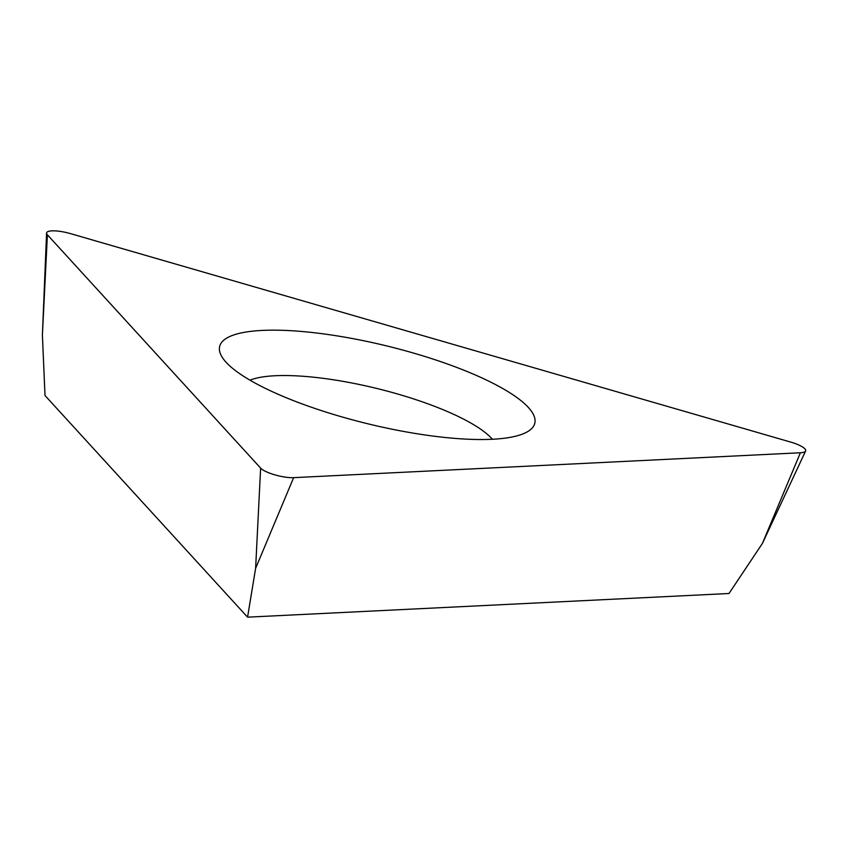 <?xml version="1.0" encoding="UTF-8"?>
<svg xmlns="http://www.w3.org/2000/svg" width="848" height="848" viewBox="0 0 848 848"><rect width="100%" height="100%" fill="white"/><g stroke="black" fill="none" stroke-linecap="round" stroke-linejoin="round"><path stroke-width="1.27" d="M70.638 233.666L790.622 442.062A20.119 4.971 -166.3 0 1 805.6 451.009A20.119 4.971 -166.3 0 1 800.406 452.758L293.631 477.657A20.119 4.971 -166.3 0 1 260.622 468.107L47.403 234.811A20.119 4.971 -166.3 0 1 46.576 233.094A20.119 4.971 -166.3 0 1 70.638 233.666L790.622 442.062A20.119 4.971 -166.3 0 1 800.406 452.758L293.631 477.657A20.119 4.971 -166.3 0 1 260.622 468.107L47.403 234.811A20.119 4.971 -166.3 0 1 70.638 233.666M422.728 434.632A162.18 40.057 13.7 0 0 529.428 430.466A162.18 40.057 13.7 0 0 487.473 380.54A162.18 40.057 13.7 0 0 331.716 335.055A162.18 40.057 13.7 0 0 221.095 355.301A162.18 40.057 13.7 0 0 422.728 434.632M47.403 234.811L42.4 335.034L45.008 395.528L247.563 617.164L728.994 593.505L762.394 543.441L800.406 452.758M247.563 617.164L255.619 568.34L260.622 468.107M293.631 477.657L255.619 568.34M249.959 380.169A131.928 32.584 -166.3 0 1 331.632 379.512A131.928 32.584 -166.3 0 1 492.359 439.264M762.394 543.441L805.6 451.009M42.4 335.034L46.576 233.094"/></g></svg>
